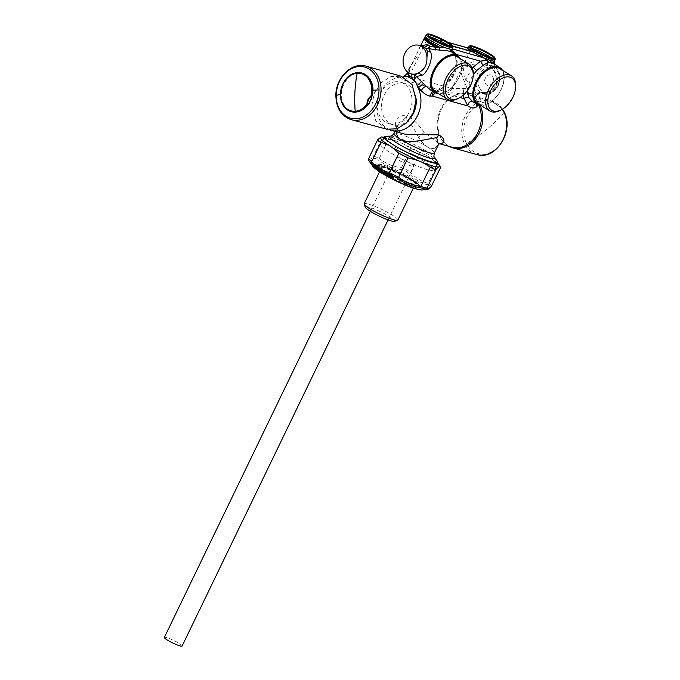 <?xml version="1.0" encoding="UTF-8"?>
<svg xmlns="http://www.w3.org/2000/svg" width="680" height="680" viewBox="0 0 680 680"><rect width="100%" height="100%" fill="white"/><g stroke="black" fill="none" stroke-linecap="round" stroke-linejoin="round"><path stroke-width="0.51" stroke-dasharray="3.4 2.55" d="M449.242 146.421A27.795 21.955 105.5 0 1 440.725 137.258A27.795 21.955 105.5 0 1 443.19 106.131A27.795 21.955 105.5 0 1 467.755 94.341A27.795 21.955 105.5 0 1 479.927 104.992A27.795 21.955 105.5 0 1 480.071 105.281M386.741 129.183L375.802 120.836L371.781 105.553L374.399 92.93L381.335 82.475L391.051 76.5L401.404 76.313M362.194 73.448A19.72 15.58 -74.5 0 0 343.026 86.343A19.72 15.58 -74.5 0 0 348.551 109.956A19.72 15.58 -74.5 0 0 351.653 111.444M357.221 111.903A19.72 15.58 -74.5 0 0 357.603 111.843A19.72 15.58 -74.5 0 0 372.385 96.739A19.72 15.58 -74.5 0 0 367.498 76.168A19.72 15.58 -74.5 0 0 367.2 75.922M377.969 139.29L368.671 158.746L368.798 160.582C369.368 161.755 370.889 161.135 373.371 158.737L373.116 156.944L382.423 137.487L397.273 141.372L403.231 143.837L410.805 148.393L427.091 155.881L431.859 158.831L440.861 166.982M388.552 139.188L379.194 158.635C376.21 156.697 374.187 156.136 373.116 156.944C370.762 159.375 369.274 159.978 368.671 158.746L368.62 158.669M420.002 153.034L410.558 172.44L407.311 170.059L401.447 167.841C393.15 166.6 385.73 163.531 379.194 158.635L378.522 160.166C376.048 158.44 374.332 157.964 373.371 158.737M410.805 148.393L401.447 167.841L401.361 169.618C392.844 168.266 385.228 165.112 378.522 160.166M407.311 170.059L406.359 171.428L401.361 169.618M427.354 184.816C429.811 185.572 430.67 186.396 429.93 187.281L431.392 186.362C432.233 185.436 431.222 184.467 428.357 183.447C421.541 181.602 415.607 177.93 410.558 172.44L409.088 173.51C414.341 179.112 420.435 182.886 427.354 184.816L437.801 164.042M406.359 171.428L409.088 173.51M429.93 187.281L426.488 189.737M374.195 166.838L374.57 167.977L374.195 166.838L372.767 165.758M371.654 163.948L372.912 165.418M372.954 165.316L372.852 165.053C372.19 164.084 372.053 164.007 372.462 164.832L374.153 166.677L372.359 164.577C371.671 163.481 371.9 163.642 373.039 165.053L371.594 163.846M372.852 165.053C372.19 164.084 372.053 164.007 372.462 164.832L373.039 165.053M372.47 165.146L373.159 165.844M374.68 166.456L377.162 169.345L375.827 168.147M377.204 169.83L377.043 169.354L377 169.932M376.83 167.688L379.942 171.207L378.309 170.281M378.565 170.306L377.085 167.714M378.641 170.451L379.329 170.893M382.05 171.819L382.491 172.286A24.99 3.434 25.8 0 0 385.067 173.868M384.022 172.1L384.99 172.712M384.064 172.176L386.113 173.154L384.736 172.771M384.795 172.966L386.163 174.123M378.59 170.425L380.179 171.929M380.154 172.04L380.026 171.403M383.333 173.987L382.925 173.136M380.12 169.583A24.208 3.324 -154.2 0 1 377.833 167.756A24.208 3.324 -154.2 0 1 376.924 165.282A24.208 3.324 -154.2 0 1 402.934 174.718A24.208 3.324 -154.2 0 1 418.761 184.51A24.208 3.324 -154.2 0 1 420.087 186.15A24.208 3.324 -154.2 0 1 393.669 177.548A24.208 3.324 -154.2 0 1 392.743 177.072M391.977 176.672A24.208 3.324 -154.2 0 1 390.541 175.916M390.235 175.746A24.208 3.324 -154.2 0 1 388.883 175.006M388.62 174.862A24.208 3.324 -154.2 0 1 388.034 174.539M387.6 174.293A24.208 3.324 -154.2 0 1 386.274 173.528M386.18 173.476A24.208 3.324 -154.2 0 1 385.016 172.78M384.719 172.609A24.208 3.324 -154.2 0 1 383.953 172.142M383.716 171.989A24.208 3.324 -154.2 0 1 380.502 169.864L379.576 171.81M381.361 136.96L382.423 137.487M397.273 141.372L384.157 137.207M427.091 155.881L403.231 143.837M438.031 163.429L431.859 158.831M388.637 175.091L389.988 176.196M388.322 174.539L390.209 175.363L388.62 174.913M382.126 171.895L382.576 172.796M382.704 172.864L381.897 172.388M382.721 172.95L382.126 172.422L382.933 172.898M381.539 171.836L382.126 172.422M381.038 170.756L382.296 171.751L381.514 171.428M383.146 173.179L381.548 172.219M374.74 166.26L374.969 166.846M375.929 168.538L376.065 169.073M375.42 167.714L375.267 167.246M375.632 167.875L375.479 167.407M494.734 58.157A14.79 2.031 -154.2 0 1 495.269 58.897M468.894 46.146A14.79 2.031 -154.2 0 1 469.812 46.104M472.294 48.501A14.79 2.031 25.8 0 0 467.865 47.94M469.565 49.997A14.79 2.031 25.8 0 0 471.257 51.195M471.317 51.238A14.79 2.031 25.8 0 0 478.354 55.241A14.79 2.031 25.8 0 0 478.499 55.318M494.504 60.817A14.79 2.031 25.8 0 0 491.317 57.69M426.522 34.399A14.79 2.031 -154.2 0 1 427.44 34.357M452.362 46.401A14.79 2.031 -154.2 0 1 452.897 47.149M452.132 49.062A14.79 2.031 25.8 0 0 448.944 45.942M429.921 36.745A14.79 2.031 25.8 0 0 425.493 36.184M394.493 221.349A16.405 2.252 25.8 0 0 393.865 219.666A16.405 2.252 25.8 0 0 376.839 210.06A16.405 2.252 25.8 0 0 365.236 207.204M397.868 220.065A18.734 2.575 25.8 0 0 396.839 218.399A18.734 2.575 25.8 0 0 378.556 207.935A18.734 2.575 25.8 0 0 364.131 203.762M382.712 169.133A18.734 2.575 -154.2 0 1 381.684 167.458A18.734 2.575 -154.2 0 1 396.1 171.641A18.734 2.575 -154.2 0 1 414.392 182.104A18.734 2.575 -154.2 0 1 415.421 183.77A18.734 2.575 -154.2 0 1 400.996 179.596A18.734 2.575 -154.2 0 1 382.712 169.133M379.601 167.867A22.415 3.077 25.8 0 0 400.078 179.741A22.415 3.077 25.8 0 0 418.344 185.666A22.415 3.077 25.8 0 0 417.495 183.37A22.415 3.077 25.8 0 0 394.238 170.246A22.415 3.077 25.8 0 0 378.377 166.345A22.415 3.077 25.8 0 0 379.601 167.867M379.227 166.753A23.307 3.204 25.8 0 0 400.528 179.112A23.307 3.204 25.8 0 0 419.526 185.266A23.307 3.204 25.8 0 0 418.642 182.886A23.307 3.204 25.8 0 0 394.451 169.235A23.307 3.204 25.8 0 0 377.961 165.172A23.307 3.204 25.8 0 0 379.227 166.753M182.112 646A9.86 1.351 25.8 0 0 175.117 641.13A9.86 1.351 25.8 0 0 164.356 637.415M403.231 162.605A9.86 1.351 25.8 0 0 414.001 166.319A9.86 1.351 25.8 0 0 407.005 161.449A9.86 1.351 25.8 0 0 396.245 157.734A9.86 1.351 25.8 0 0 403.231 162.605M515.644 86.522A20.621 12.316 -58.3 0 1 515.559 87.541A20.621 12.316 -58.3 0 1 501.177 109.913M499.715 68.595A20.621 12.316 -58.3 0 1 503.82 80.274A20.621 12.316 -58.3 0 1 493.595 99.578A20.621 12.316 -58.3 0 1 478.023 103.666M502.486 70.303A21.513 12.852 -58.3 0 1 504.118 79.806A21.513 12.852 -58.3 0 1 495.219 98.201A21.513 12.852 -58.3 0 1 480.794 105.374M477.411 104.337L476.892 100.903L480.284 97.775L477.675 93.483L487.254 93.389C498.465 91.519 500.497 76.942 493.111 69.266L489.787 65.645L493.459 66.011L494.496 65.365L494.241 63.895M489.26 65.076L490.433 66.691L489.26 65.076L489.974 63.155L489.957 65.645M490.433 66.691L493.263 69.828C499.894 76.619 498.058 90.21 487.628 92.225L478.983 92.641L475.031 96.925A3.587 3.239 -82.7 0 1 478.983 92.641L478.924 92.624C484.466 93.398 487.671 91.945 487.339 92.064L487.254 93.389M488.062 61.276L489.974 63.155L492.975 63.036L488.818 59.704C482.094 55.938 475.771 53.151 469.854 51.323L451.919 88.425L467.168 88.553L462.417 76.712C460.496 72.65 461.159 69.3 464.414 66.657C472.022 60.834 479.901 59.041 488.062 61.276C487.245 63.257 487.433 64.515 488.631 65.067L485.937 63.928L491.598 65.492A14.781 11.679 -74.5 0 0 478.524 71.766A14.781 11.679 -74.5 0 0 477.215 88.323A14.781 11.679 105.5 0 0 483.692 93.984C493.969 97.41 503.999 81.439 498.414 71.409C496.885 68.365 494.615 66.394 491.598 65.492A14.781 11.679 -74.5 0 1 498.075 71.162A14.781 11.679 105.5 0 1 496.765 87.72A14.781 11.679 105.5 0 1 483.692 93.984L476.697 91.655L470.356 86.284L464.227 76.559L463.258 67.966L473.85 64.107L485.937 63.928M489.175 58.846L489.43 58.2C492.26 60.078 493.723 61.395 493.841 62.169L492.975 63.036L493.459 66.011M451.962 147.178A27.345 21.598 105.5 0 1 439.986 136.697A27.345 21.598 105.5 0 1 440.683 109.174A27.345 21.598 105.5 0 1 460.904 93.891L465.995 92.956L468.962 93.219L467.168 88.553L470.356 86.284M456.892 55.479L457.19 62.475L456.076 63.597L456.977 64.966L456.484 58.089L455.651 57.035L456.161 54.995M431.273 90.423L433.857 91.434L436.041 91.29L439.688 89.607A3.587 2.193 -113.2 0 0 438.081 89.403A3.587 2.193 -113.2 0 0 438.073 89.403A3.587 2.193 -113.2 0 0 437.044 91.179L435.31 92.735M489.43 58.2L489.387 58.174C482.758 54.468 476.535 51.722 470.73 49.938L469.854 51.323L426.955 39.423L423.767 39.142M407.116 73.584L409.02 76.525L451.919 88.425A7.174 5.67 -74.5 0 1 447.754 92.259L404.855 80.359C401.625 79.254 400.18 78.183 400.52 77.146L403.401 76.67M420.648 45.823L410.423 66.751L409.037 72.437L407.906 72.641M420.554 45.798L419.951 47.039C420.096 46.07 420.767 45.781 421.966 46.189M413.321 74.468L410.465 73.287L408.544 69.275L409.547 70.728L410.423 66.751L407.787 72.199M408.544 69.275L409.572 70.898L408.977 72.743L409.572 70.933C409.606 72.403 410.023 73.236 410.822 73.431L411.255 73.899M408.536 69.139L417.936 55.343L417.775 48.492L421.872 46.163M467.245 88.901L470.509 86.462M436.041 91.29L433.236 91.553M476.289 103.691L476.578 102.731L480.123 101.235L473.9 102.323M480.284 97.775L480.123 101.235M477.105 101.354L476.773 100.436L476.858 101.787L480.429 99.254M489.387 58.174L489.158 58.837C492.014 60.724 493.502 62.059 493.62 62.841L494.496 65.365L493.654 62.764L494.071 61.047L492.991 61.004M470.73 49.938L469.446 47.889L466.939 47.626M469.854 51.323L470.356 50.524L468.784 49.64L470.084 47.965A14.569 2.006 -154.2 0 1 472.387 48.56M456.484 58.089L451.681 52.02M433.857 91.434L433.135 91.162L438.073 89.403C447.78 84.192 453.781 75.591 456.076 63.597L455.651 57.035C453.781 53.839 452.498 52.198 451.8 52.122L451.069 51.688M424.677 37.782L427.83 38.038L427.457 38.633L436.628 39.219L434.656 38.522M427.83 38.038L429.973 37.825L429.675 38.794M492.898 77.027C495.848 82.365 487.789 88.995 485.308 83.266C482.35 77.928 490.408 71.298 492.898 77.027M460.113 58.556A21.513 12.852 -58.3 0 1 461.745 68.051A21.513 12.852 -58.3 0 1 438.421 93.627M430.389 36.958L429.973 37.825L431.613 37.4M468.784 49.64L467.151 47.889M452.481 45.985L448.494 44.88L436.628 39.219M447.942 42.355L436.951 39.304L452.514 48.263M450.967 49.3L452.013 49.223M452.6 48.093L448.562 44.922L452.489 46.011M446.462 48.084L444.006 47.149M430.083 36.856A14.569 2.006 25.8 0 0 425.544 36.091M443.012 46.75A14.569 2.006 25.8 0 0 444.023 47.158M450.746 49.683L450.848 49.139L450.007 49.139M487.415 59.313L485.231 58.438M490.543 60.392L489.787 60.163M476.986 50.252A14.569 2.006 -154.2 0 1 494.589 60.63M489.787 60.137L487.781 59.381L487.713 59.908M473.204 101.915L476.578 102.74L476.858 101.796L477.419 103.785L478.499 104.856M477.437 102.306L478.448 104.737M476.773 100.436L475.065 96.968M468.962 93.219L473.161 94.01L475.031 96.925M473.169 94.002L476.697 91.655M463.25 93.534L463.938 88.179M460.904 93.891L447.754 92.259M410.465 73.287L414.018 74.656M438.404 144.679L434.46 148.274C429.361 149.319 424.023 145.639 418.447 137.224L424.286 132.345L439.492 143.675M434.46 148.274L439.629 143.642M418.447 137.224C414.451 128.885 410.346 122.766 406.13 118.864L398.063 125.129L396.5 131.801M397.06 131.954L397.502 128.724L395.335 125.698L398.004 130.636L404.906 134.13M395.335 125.698L395.309 124.312C396.278 118.184 400.188 115.124 407.023 115.132L406.13 118.864M424.286 132.345C418.455 124.33 412.7 118.592 407.023 115.132M389.419 129.676A27.345 21.598 105.5 0 1 379.61 119.96A27.345 21.598 105.5 0 1 380.307 92.429A27.345 21.598 105.5 0 1 400.52 77.146M437.129 161.075L437.444 161.644L437.129 161.075A29.673 4.08 -154.2 0 0 436.127 160.046A29.673 4.08 -154.2 0 0 413.287 146.336L411.366 145.511L413.287 146.336M437.699 162.129A29.673 4.08 25.8 0 0 437.444 161.644M411.366 145.511A29.673 4.08 25.8 0 0 384.803 136.561M465.995 92.956A28.688 22.661 105.5 0 1 476.416 99.416M457.342 56.84A20.621 12.316 -58.3 0 1 461.448 68.527A20.621 12.316 -58.3 0 1 451.223 87.831A20.621 12.316 -58.3 0 1 435.65 91.91M466.625 47.541L470.458 50.974M470.517 51.017L483.055 57.698M470.084 47.965L469.446 47.889M382.347 146.965A29.673 4.08 -154.2 0 1 380.724 144.313A29.673 4.08 -154.2 0 1 403.563 150.926A29.673 4.08 -154.2 0 1 432.523 167.493A29.673 4.08 -154.2 0 1 434.154 170.144A29.673 4.08 -154.2 0 1 411.315 163.531A29.673 4.08 -154.2 0 1 382.347 146.965M473.271 74.766A20.621 12.316 -58.3 0 1 473.187 75.786A20.621 12.316 -58.3 0 1 458.804 98.158M395.76 81.719A21.513 17 -74.5 0 0 377.647 101.243A21.513 17 -74.5 0 0 388.9 123.641A21.513 17 -74.5 0 0 393.55 124.1A21.513 17 -74.5 0 0 411.663 104.584A21.513 17 -74.5 0 0 400.401 82.178A21.513 17 -74.5 0 0 395.76 81.719M416.024 98.115A21.513 17 -74.5 0 0 404.642 83.351A21.513 17 -74.5 0 0 399.993 82.9A21.513 17 -74.5 0 0 381.879 102.416A21.513 17 -74.5 0 0 393.142 124.822A21.513 17 -74.5 0 0 397.783 125.273A21.513 17 -74.5 0 0 410.499 118.031M502.41 109.2A27.795 21.955 -74.5 0 0 491.598 100.954A27.795 21.955 -74.5 0 0 467.033 112.744A27.795 21.955 -74.5 0 0 464.567 143.862A27.795 21.955 105.5 0 0 465.502 145.588M467.755 145.698A26.529 20.961 105.5 0 0 496.613 148.274A26.529 20.961 105.5 0 0 503.888 112.617A26.529 20.961 -74.5 0 0 474.785 106.853A26.529 20.961 -74.5 0 0 466.471 143.412A89.65 41.097 153.8 0 0 473.815 138.796M476.739 154.513A27.795 21.955 105.5 0 1 466.114 146.557M467.135 144.67A26.529 20.961 105.5 0 1 466.471 143.412M503.888 112.617A89.65 41.097 -26.2 0 1 487.552 128.673A89.65 41.097 153.8 0 1 477.25 136.468M366.223 66.198A27.786 21.947 -74.5 0 0 336.226 95.803A27.786 21.947 -74.5 0 0 351.373 119.74M422.05 189.983A28.237 3.885 25.8 0 0 403.189 175.567A28.237 3.885 25.8 0 0 372.325 164.985M372.3 165.274A28.237 3.885 25.8 0 0 372.691 166.124M392.624 178.007A24.99 3.434 25.8 0 0 393.176 178.296A24.99 3.434 25.8 0 0 420.452 187.179A24.99 3.434 25.8 0 0 402.747 175.372A24.99 3.434 25.8 0 0 375.887 165.631A24.99 3.434 25.8 0 0 380.486 170.986M380.834 171.224A24.99 3.434 25.8 0 0 381.438 171.623M381.574 171.708A24.99 3.434 25.8 0 0 382.449 172.278M386.427 174.658A24.99 3.434 25.8 0 0 387.914 175.499M388.144 175.627A24.99 3.434 25.8 0 0 388.73 175.95M389.002 176.103A24.99 3.434 25.8 0 0 390.039 176.656M390.328 176.817A24.99 3.434 25.8 0 0 392.267 177.828M457.19 62.475C454.767 75.769 448.052 85.34 437.044 91.179L459.91 97.52M472.328 68.068L464.448 81.719L463.097 95.242M439.688 89.607A21.701 12.971 121.7 0 0 456.977 64.966M467.772 90.117A21.701 12.971 -58.3 0 1 473.263 74.987M424.32 38.327L427.457 38.633L409.02 76.525L404.855 80.359M430.805 90.142L432.505 91.137M470.356 50.524C476.212 52.334 482.477 55.105 489.149 58.828M493.111 69.266L493.263 69.828M479.425 87.66A13.149 10.387 -74.5 0 0 493.85 90.516A13.149 10.387 -74.5 0 0 497.973 72.403A13.149 10.387 -74.5 0 0 483.548 69.547A13.149 10.387 -74.5 0 0 479.425 87.66M448.154 42.492L437.945 39.661M394.009 133.51A22.415 3.077 -154.2 0 1 411.255 138.507A22.415 3.077 -154.2 0 1 433.135 151.019A22.415 3.077 -154.2 0 1 434.367 153.025M390.6 136.068A25.101 3.451 -154.2 0 1 411.638 143.344A25.101 3.451 -154.2 0 1 433.398 156.102A25.101 3.451 -154.2 0 1 434.477 157.284M405.254 134.224C400.579 132.821 397.995 130.985 397.502 128.724L395.309 124.312M396.5 131.138L398.063 125.129M411.536 145.231A29.138 4.003 25.8 0 0 386.129 136.323M467.755 94.341L491.598 100.954L502.537 109.123M367.498 76.168L366.902 75.667M357.603 111.843L356.839 111.97M373.175 165.325L373.295 166.013M372.198 164.262L372.317 164.968M378.488 169.923L377.341 167.909M420.087 186.15L420.503 187.297L419.118 185.912C416.432 183.583 410.966 180.268 402.713 175.967C390.796 170.077 382.1 166.659 376.635 165.707L375.76 165.665L376.924 165.282M380.214 172.031L380.035 171.36M374.782 166.124L377.188 169.362M373.175 165.699L372.478 164.696M377.502 170.263L377.238 169.464M375.139 166.906L375.42 167.773M381.684 167.458L380.528 169.839M415.421 183.77L413.312 188.122M418.344 185.666L419.526 185.266M378.377 166.345L377.961 165.172M388.093 219.903L414.001 166.319M370.337 211.319L396.245 157.734M485.767 63.878L488.283 64.915M487.339 92.064C491.028 90.78 493.62 88.766 495.108 86.011C498.721 80.061 494.394 71.349 492.864 69.819L490.008 66.504M438.642 143.488L439.425 143.701M398.046 125.171L395.037 131.393M439.646 143.642L438.523 143.454M382.389 140.87L380.724 144.313M435.82 166.702L434.154 170.144M393.142 124.822L388.9 123.641M404.642 83.351L400.401 82.178"/><path stroke-width="1.02" d="M480.071 105.281A27.795 21.955 105.5 0 1 477.377 136.272A27.795 21.955 105.5 0 1 452.906 147.908A27.795 21.955 105.5 0 1 449.242 146.421M366.223 66.198L401.404 76.313L412.123 84.728L416.041 99.858L413.466 112.387L406.631 122.799L397.026 128.834L386.741 129.183L351.373 119.74A27.786 21.947 -74.5 0 0 381.055 90.041A27.786 21.947 -74.5 0 0 366.223 66.198C352.027 61.48 335.546 77.86 335.869 95.599C336.226 108.222 341.394 116.271 351.373 119.74M372.784 90.27A20.077 15.861 105.5 0 1 356.839 111.97A20.077 15.861 105.5 0 1 347.616 110.049A20.077 15.861 105.5 0 1 340.399 94.444A20.077 15.861 105.5 0 1 349.061 76.075A20.077 15.861 105.5 0 1 365.568 74.664A20.077 15.861 105.5 0 1 366.902 75.667A20.077 15.861 105.5 0 1 372.784 90.27A89.65 17.349 0.8 0 1 379.015 89.888A26.52 20.952 105.5 0 0 357.969 66.623A26.52 20.952 105.5 0 0 336.226 95.395A26.52 20.952 -74.5 0 0 357.263 118.66A26.52 20.952 -74.5 0 0 379.015 89.888M351.653 111.444A19.72 15.58 -74.5 0 0 357.221 111.903M367.2 75.922A19.72 15.58 -74.5 0 0 366.188 75.183A19.72 15.58 -74.5 0 0 362.194 73.448M357.365 72.913A19.72 15.58 -74.5 0 0 340.875 90.873A19.72 15.58 -74.5 0 0 351.212 111.333A19.72 15.58 -74.5 0 0 355.47 111.749A19.72 15.58 105.5 0 0 367.65 104.431L367.65 104.422C367.514 100.98 368.798 98.32 371.535 96.433L370.94 96.058C368.262 98.047 366.945 100.767 366.988 104.235L367.65 104.422M357.493 72.904A19.72 15.58 105.5 0 1 361.751 73.321A19.72 15.58 105.5 0 1 371.518 96.424L371.535 96.433M368.671 158.746L371.705 161.661L371.374 163.055L376.405 167.671L378.114 170.671L380.256 172.066L377.434 168.444L379.865 170.085L381.012 172.542L383.333 173.987L381.378 172.898M384.157 137.207L381.361 136.96L377.714 139.63L368.62 158.669L368.73 160.48L371.374 163.055M368.798 160.582L372.691 166.124A28.237 3.885 25.8 0 0 373.839 167.382L372.631 165.75L373.847 167.314M438.617 166.948L436.407 168.784C435.293 169.685 433.245 169.116 430.278 167.084L422.705 162.529C430.601 165.606 435.906 167.076 438.617 166.948L439.815 166.464L440.861 166.982L431.06 186.83L440.912 167.076L437.588 163.03M430.278 167.084L420.861 186.473L426.938 188.156C427.533 189.38 429.021 188.776 431.392 186.362L431.63 186.056M436.407 168.784L426.938 188.156L425.357 189.133L426.488 189.737C426.964 190.145 428.485 189.176 431.06 186.83M380.162 137.445L381.947 140.48L392.887 148.028L398.828 153.238L389.504 172.669L398.616 177.268C405.144 182.155 412.565 185.224 420.861 186.473L420.206 187.706L425.357 189.133M422.705 162.529L416.747 160.064L408.025 157.879L398.616 177.268L397.366 178.254C404.124 183.251 411.74 186.396 420.206 187.706M377.969 139.29L378.361 141.032L381.038 142.231L371.705 161.661C376.762 167.161 382.695 170.825 389.504 172.669L389.64 174.352L397.366 178.254M373.295 166.013L371.382 163.888L372.631 165.75M374.238 167.263L372.666 165.41M375.173 168.334L376.125 169.26A28.237 3.885 25.8 0 0 376.644 169.643L377.493 170.246L374.697 166.337L373.847 165.844L375.173 168.334M377.204 169.83L374.671 166.447M378.037 170.535L376.423 167.705M378.565 170.306L377.085 167.714M380.945 172.414L379.916 169.609L382.304 171.462M376.405 167.671L377.434 168.444M382.449 172.278A24.99 3.434 25.8 0 0 382.5 172.304L382.313 171.462L383.596 172.091L384.353 174.531L385.577 175.227A28.237 3.885 25.8 0 0 387.796 176.46L389.113 177.174A28.237 3.885 25.8 0 0 391.74 178.543L392.199 176.698L391.74 178.483M389.64 174.352L383.596 172.091M382.491 172.286L383.358 174.089M384.99 172.712L386.495 174.071L385.857 173.987L386.317 175.041L385.356 174.505L385.577 175.227M384.31 174.42L383.826 172.168L384.336 172.15L384.974 174.242L384.047 172.117M384.974 174.242L385.203 173.587L386.104 173.952M384.905 172.626L385.186 173.4M391.74 178.543L393.142 179.197L393.372 177.386L391.977 176.681A24.208 3.324 -154.2 0 0 392.012 176.69M389.113 177.174L389.053 176.536L390.346 176.944L389.819 176.137L390.541 175.933L389.971 175.406L387.566 174.352L387.796 176.46M387.778 176.367L387.566 174.352M380.128 171.793L378.488 171.037M378.454 170.927L378.624 170.442M380.154 172.04L379.967 171.326M383.333 173.987L381.565 172.329L381.352 172.796M391.96 178.5L392.411 176.681M393.142 179.197L393.372 177.386M392.998 176.8L392.819 179.155L393.184 177.021M392.785 178.449L392.768 176.843M384.047 172.168L385.016 172.745A24.208 3.324 -154.2 0 1 384.719 172.609M388.118 145.078L381.038 142.231M398.828 153.238L408.025 157.879M392.887 148.028L416.747 160.064M439.815 166.464L439.45 164.976M388.305 174.352L388.501 176.196L388.96 175.653L389.971 176.043M388.875 174.811L388.994 175.499M388.501 176.196L388.008 174.318M382.398 172.057L382.517 172.762L381.709 172.278L381.531 171.538L382.126 171.895M382.126 172.422L382.933 172.898M382.296 171.751L381.514 171.428L381.956 172.304M382.381 171.946L381.514 171.428M382.151 171.02L381.021 170.349L381.454 171.224M381.718 172.329L380.469 169.864L382.067 170.833L380.341 169.796M381.548 172.219L380.469 169.864M375.496 167.85L376.507 168.64M374.969 166.846L375.36 167.594M375.751 168.308L374.178 165.852M371.594 163.846L372.359 164.577M377.043 169.354L377 169.932L377.459 170.246L377.213 169.473M376.065 169.073L375.436 168.249L375.675 168.938M376.227 168.53L376.04 169.056L376.507 169.396L376.533 168.946M382.211 171.3L382.355 171.895L381.216 171.198L381.038 170.459L382.177 171.131M385.373 174.599L385.169 173.935L385.373 174.599M385.237 174.496L385.373 175.168L384.693 174.777L385.237 174.496M385.857 173.91L384.905 172.728L386.172 173.425L386.317 174.156L385.857 173.91M389.062 176.46L388.951 175.746L390.091 176.995L389.062 176.46M389.827 176.06L388.866 174.905L390.218 175.61L390.32 176.316L389.827 176.06M392.555 178.432L392.062 178.772L392.555 178.432M469.812 46.104A14.79 2.031 -154.2 0 1 484.789 51.91A14.79 2.031 -154.2 0 1 494.734 58.157M494.853 57.732L495.269 58.897A14.79 2.031 -154.2 0 1 495.278 59.219A14.79 2.031 -154.2 0 1 479.128 53.643A14.79 2.031 -154.2 0 1 468.639 46.342A14.79 2.031 -154.2 0 1 468.894 46.146L470.067 45.747A13.898 1.912 -154.2 0 1 485.002 51.17A13.898 1.912 -154.2 0 1 494.853 57.732A13.898 1.912 -154.2 0 1 479.68 52.794A13.898 1.912 -154.2 0 1 470.067 45.747M491.317 57.69A14.79 2.031 25.8 0 0 484.015 53.516A14.79 2.031 25.8 0 0 472.294 48.501M468.639 46.342L467.865 47.94A14.79 2.031 25.8 0 0 469.565 49.997M478.499 55.318A14.79 2.031 25.8 0 0 494.504 60.817L495.278 59.219M467.985 47.779L466.71 47.634L471.792 51.348L452.481 45.985L452.897 47.149A14.79 2.031 -154.2 0 1 452.906 47.464A14.79 2.031 -154.2 0 1 436.756 41.888A14.79 2.031 -154.2 0 1 426.267 34.586A14.79 2.031 -154.2 0 1 426.522 34.399L427.703 34A13.898 1.912 -154.2 0 1 442.637 39.414A13.898 1.912 -154.2 0 1 452.481 45.977A13.898 1.912 -154.2 0 1 437.308 41.038A13.898 1.912 -154.2 0 1 427.703 34M427.44 34.357A14.79 2.031 -154.2 0 1 442.416 40.163A14.79 2.031 -154.2 0 1 452.362 46.401M426.267 34.586L425.493 36.184A14.79 2.031 25.8 0 0 435.982 43.495A14.79 2.031 25.8 0 0 452.132 49.062L452.906 47.464M448.944 45.942A14.79 2.031 25.8 0 0 441.643 41.761A14.79 2.031 25.8 0 0 429.921 36.745M379.576 171.81L364.131 203.762A18.734 2.575 25.8 0 0 364.14 204.161L365.236 207.204A16.405 2.252 25.8 0 0 366.129 208.318A16.405 2.252 25.8 0 0 381.115 217.013A16.405 2.252 25.8 0 0 394.493 221.349L397.553 220.311A18.734 2.575 25.8 0 0 397.868 220.065L413.312 188.122M364.14 204.161A18.734 2.575 25.8 0 0 365.16 205.428A18.734 2.575 25.8 0 0 382.279 215.364A18.734 2.575 25.8 0 0 397.553 220.311M370.337 211.319L164.356 637.415A9.86 1.351 25.8 0 0 171.343 642.285A9.86 1.351 25.8 0 0 182.112 646L388.093 219.903M515.491 88.672A19.006 11.356 -58.3 0 1 502.239 109.302A19.006 11.356 -58.3 0 1 487.925 99.459A19.006 11.356 -58.3 0 1 503.115 77.868A19.006 11.356 -58.3 0 1 515.567 87.737A19.006 11.356 -58.3 0 1 515.491 88.672M502.239 109.302L501.177 109.913A20.621 12.316 -58.3 0 1 489.762 110.925A20.621 12.316 -58.3 0 1 485.656 99.237A20.621 12.316 -58.3 0 1 495.881 79.934A20.621 12.316 -58.3 0 1 511.454 75.854A20.621 12.316 -58.3 0 1 515.644 86.522L515.567 87.737M489.762 110.925L478.023 103.666A20.621 12.316 -58.3 0 1 473.917 91.978A20.621 12.316 -58.3 0 1 484.143 72.675A20.621 12.316 -58.3 0 1 499.715 68.595L511.454 75.854M480.794 105.374A21.513 12.852 -58.3 0 1 477.411 104.337A21.513 12.852 -58.3 0 1 472.914 92.013A21.513 12.852 -58.3 0 1 481.805 73.618A21.513 12.852 -58.3 0 1 500.038 67.745A21.513 12.852 -58.3 0 1 502.486 70.303M500.038 67.745L494.147 63.827L488.24 62.245L487.713 59.908L486.795 60.392L488.24 62.245L482.987 65.399L476.841 70.474A3.587 0.926 -136.8 0 1 473.339 66.954L480.598 61.183L482.987 65.399M456.161 54.995L456.62 54.536L456.892 55.479M476.289 103.691L477.122 106.224C475.116 108.655 471.988 108.545 467.729 105.893L464.244 98.728A3.587 2.694 154 0 1 469.038 97.741A21.701 12.971 -58.3 0 1 467.772 90.117M423.767 39.142L428.434 42.959L435.829 47.192L430.1 46.555L427.677 44.532L420.648 45.823M407.906 72.641L407.116 73.584C405.399 75.778 404.362 76.755 403.997 76.483L408.178 72.488M418.914 73.168L422.254 75.361L416.339 76.474L414.052 80.01C414.8 77.273 414.978 75.531 414.57 74.783L418.914 73.168L419.976 72.003A14.781 11.679 105.5 0 1 411.043 73.84A14.781 11.679 105.5 0 1 404.566 68.17A14.781 11.679 105.5 0 1 405.875 51.62A14.781 11.679 105.5 0 1 418.948 45.347A14.781 11.679 105.5 0 1 425.425 51.017A14.781 11.679 105.5 0 1 426.921 57.639L427.49 51.586L426.351 48.917L428.749 48.714L428.196 48.144L426.351 48.917L424.014 47.141C425.391 47.311 426.615 46.444 427.677 44.532M428.196 48.144L430.1 46.555L428.749 48.714L430.618 51.944C433.296 58.31 427.916 71.953 422.254 75.361M435.548 49.955L435.829 47.192L439.178 47.77L428.944 42.143L429.318 41.531L439.433 47.081L439.552 50.133L429.072 48.756M418.948 45.347L424.014 47.141M435.31 92.735L432.352 96.084L433.236 91.553M432.505 91.137L429.683 96.093L432.352 96.084L467.729 105.893C468.367 102.68 469.931 101.175 472.413 101.379L469.038 97.741M438.421 93.627A21.513 12.852 -58.3 0 1 435.038 92.591L430.805 90.142L426.19 86.275C424.133 86.87 422.501 88.358 421.277 90.737C424.277 93.729 427.074 95.506 429.683 96.093M411.043 73.84L414.57 74.783L426.19 86.275M423.478 83.462L418.701 87.507L421.277 90.737L418.378 88.272L418.701 87.507L417.197 85.382L421.702 81.532M473.9 102.323L472.413 101.379M478.448 104.737L477.122 106.224L477.419 103.785M428.935 42.134L428.434 42.959L429.309 41.523L424.677 37.782L424.32 38.327L428.918 42.126M485.027 58.939L485.223 58.438L483.369 57.783L486.795 60.392L480.598 61.183L456.62 54.536L450.746 49.683L451.877 52.173L451.069 51.688C448.681 50.855 444.839 50.337 439.552 50.133L439.178 47.77M451.877 52.173L451.231 50.524L453.058 49.377L452.013 49.223L452.463 49.904M451.656 51.995L457.674 55.998A21.513 12.852 -58.3 0 1 460.113 58.556M439.127 47.736L439.433 47.081L444.023 47.158M426.921 57.639C427.21 64.039 424.898 68.833 419.976 72.003M435.038 92.591A21.513 12.852 -58.3 0 1 430.542 80.266A21.513 12.852 -58.3 0 1 441.354 59.993A21.513 12.852 -58.3 0 1 457.674 55.998M434.775 38.564L430.389 36.958A14.569 2.006 25.8 0 0 430.083 36.856M453.058 49.377L452.6 48.093M483.369 57.783L453.364 49.198M450.967 49.139L451.256 50.498M452.489 46.011L471.861 51.391L482.137 57.171M451.069 51.688L450.015 49.113L446.462 48.084M425.544 36.091A14.569 2.006 25.8 0 0 425.433 36.21A14.569 2.006 25.8 0 0 443.012 46.75M450.746 49.683L450.848 49.139M486.769 60.358L487.458 59.262M494.062 61.03L493.841 62.169L494.062 61.03M492.991 61.004L490.543 60.392L491.368 62.806M489.796 60.137L490.526 62.628M472.387 48.56A14.569 2.006 -154.2 0 1 476.986 50.252M487.781 59.381L487.713 59.908M404.039 76.466L408 76.313L408.977 72.743M403.401 76.67L403.997 76.483M411.255 73.899L411.153 76.806L408 76.313M416.729 84.609L416.041 82.671A28.688 22.661 -74.5 0 0 405.62 76.211M414.094 80.061L416.032 82.662M414.052 80.01L411.153 76.806M418.064 87.992L417.061 85.561M395.037 131.393L394.009 133.51A22.415 3.077 -154.2 0 0 395.241 135.516A22.415 3.077 -154.2 0 0 417.112 148.028A22.415 3.077 -154.2 0 0 434.367 153.025L438.404 144.679L436.704 137.768L438.991 134.904C444.669 138.635 445.451 141.559 441.337 143.684L439.492 143.675M478.167 104.72L478.558 104.958A27.345 21.598 105.5 0 1 476.136 135.583A27.345 21.598 105.5 0 1 451.962 147.178L439.425 143.701M438.413 144.661L439.629 143.642L441.337 143.684M436.704 137.768C426.096 138.694 397.987 148.172 396.567 132.761L397.06 131.954M396.5 131.138L396.567 132.761M418.175 88.213A27.345 21.598 105.5 0 1 415.752 118.838A27.345 21.598 105.5 0 1 391.587 130.432L405.254 134.224L438.991 134.904M391.587 130.432A27.345 21.598 105.5 0 1 389.419 129.676M408.799 153.221L410.635 154.207L410.822 153.765L408.799 153.221A29.673 4.08 -154.2 0 1 385.951 139.51A29.673 4.08 -154.2 0 1 384.957 138.474L384.548 138.082L385.212 137.93L384.957 138.474M437.129 161.075L437.444 161.644L437.129 161.075M410.635 154.207A29.673 4.08 25.8 0 0 437.716 162.775A29.673 4.08 25.8 0 0 437.699 162.129L437.197 161.151M434.367 153.025C433.806 155.728 433.84 157.148 434.477 157.284A25.101 3.451 -154.2 0 1 418.149 153.927A25.101 3.451 -154.2 0 1 390.957 138.737A25.101 3.451 -154.2 0 1 389.598 137.062A25.101 3.451 -154.2 0 1 390.6 136.068L384.803 136.561A29.673 4.08 25.8 0 0 384.285 136.952A29.673 4.08 25.8 0 0 384.548 138.082M459.867 97.546L458.804 98.158A20.621 12.316 -58.3 0 1 447.389 99.178L435.65 91.91A20.621 12.316 -58.3 0 1 431.545 80.231A20.621 12.316 -58.3 0 1 441.771 60.928A20.621 12.316 -58.3 0 1 457.342 56.84L469.081 64.099A20.621 12.316 -58.3 0 1 473.271 74.766L473.195 75.99A19.006 11.356 -58.3 0 1 473.118 76.925A19.006 11.356 -58.3 0 1 459.867 97.546A19.006 11.356 -58.3 0 1 445.553 87.712A19.006 11.356 -58.3 0 1 460.742 66.113A19.006 11.356 -58.3 0 1 473.195 75.99M453.373 49.461L452.514 48.263M447.389 99.178A20.621 12.316 -58.3 0 1 443.284 87.49A20.621 12.316 -58.3 0 1 453.509 68.187A20.621 12.316 -58.3 0 1 469.081 64.099M410.499 118.031A21.513 17 -74.5 0 0 416.024 98.115M452.906 147.908L476.739 154.513A27.795 21.955 105.5 0 0 501.313 142.732A27.795 21.955 105.5 0 0 503.769 111.605A27.795 21.955 -74.5 0 0 502.41 109.2M466.114 146.557A27.795 21.955 105.5 0 1 465.502 145.588M467.755 145.698A26.529 20.961 105.5 0 1 467.135 144.67M473.815 138.796A89.65 41.097 153.8 0 0 477.25 136.468M340.399 94.444A89.65 17.349 -179.2 0 0 336.226 95.395M357.161 73.236A19.303 15.249 -74.5 0 0 340.629 93.347A19.303 15.249 -74.5 0 0 355.181 111.248A89.65 52.913 -94.1 0 1 354.934 91.894A89.65 52.913 85.9 0 1 357.161 73.236A19.303 15.249 105.5 0 1 370.931 96.067M366.988 104.235A19.303 15.249 105.5 0 1 355.181 111.248M393.168 174.191L392.785 175.567M374.62 168.079A28.237 3.885 25.8 0 0 375.385 168.7M377.238 169.464L377.502 170.263A28.237 3.885 25.8 0 0 378.114 170.671M380.256 172.066A28.237 3.885 25.8 0 0 381.012 172.542M383.495 174.029A28.237 3.885 25.8 0 0 384.353 174.531M393.125 179.248A28.237 3.885 25.8 0 0 422.05 189.983L426.394 189.737M385.067 173.868A24.99 3.434 25.8 0 0 386.427 174.658M459.91 97.52L464.244 98.728L463.097 95.242M473.339 66.954L472.328 68.068M473.263 74.987A21.701 12.971 -58.3 0 1 476.841 70.474M470.356 50.524L469.854 51.323M427.49 51.586L430.618 51.944M466.71 47.634L448.154 42.492M410.822 153.765A29.138 4.003 25.8 0 0 437.146 161.066M386.129 136.323A29.138 4.003 25.8 0 0 385.212 137.93M502.537 109.123L504.118 111.86C514.641 130.679 495.644 160.964 476.739 154.513M351.212 111.333C333.897 107.763 339.575 72.981 357.433 72.896L361.751 73.321M374.578 167.977L374.247 167.365M372.198 164.262L372.317 164.968M378.488 170.323L377.392 168.402M378.683 170.501L379.38 170.944M422.05 189.983C415.905 189.584 406.028 185.954 392.411 179.103C382.151 173.901 375.581 169.575 372.691 166.124M380.214 172.031L380.035 171.36M382.568 172.881L381.76 172.406M380.418 169.813L382.015 170.773M375.139 166.906L375.42 167.773M424.311 38.327L420.554 45.798M407.787 72.199L407.133 73.55M473.756 102.238L473.204 101.915M477.411 104.337L473.646 102.17M466.633 47.541L447.942 42.355M424.677 37.782L425.433 36.21M494.564 60.792L494.241 63.895M394.009 133.51C392.241 135.635 391.102 136.484 390.6 136.068M434.477 157.284L437.189 161.135M384.285 136.952L382.389 140.87M437.716 162.775L435.82 166.702"/></g></svg>
